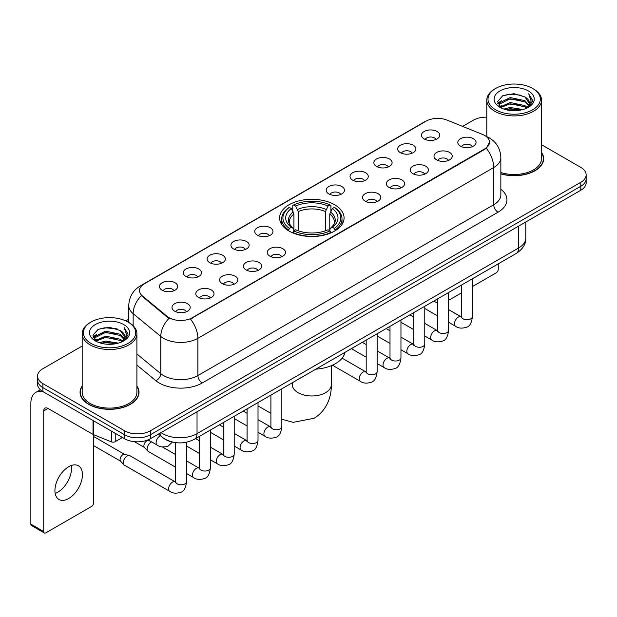 <?xml version="1.0" encoding="UTF-8"?>
<svg xmlns="http://www.w3.org/2000/svg" width="617" height="617" viewBox="0 0 617 617"><rect width="100%" height="100%" fill="white"/><g stroke="black" fill="none" stroke-linecap="round" stroke-linejoin="round"><path stroke-width="0.93" d="M334.638 204.751A32.231 18.61 0 0 0 299.515 200.718A32.231 18.61 0 0 0 279.617 217.909A32.231 18.61 0 0 0 289.057 231.067A32.231 18.61 0 0 0 324.18 235.1A32.231 18.61 0 0 0 344.078 217.909A32.231 18.61 0 0 0 334.638 204.751M400.34 152.669A9.124 5.268 180 0 1 398.528 151.18A9.124 5.268 180 0 1 401.551 144.633A9.124 5.268 180 0 1 413.243 145.226A9.124 5.268 180 0 1 415.048 151.18A9.124 5.268 180 0 1 400.34 152.669M412.125 153.217A5.476 3.162 0 0 0 410.66 151.682A5.476 3.162 0 0 0 405.269 150.88A5.476 3.162 0 0 0 401.451 153.217M376.517 166.428A9.124 5.268 180 0 1 374.712 164.932A9.124 5.268 180 0 1 377.727 158.392A9.124 5.268 180 0 1 389.42 158.978A9.124 5.268 180 0 1 391.232 164.932A9.124 5.268 180 0 1 376.517 166.428M388.309 166.968A5.476 3.162 0 0 0 386.836 165.433A5.476 3.162 0 0 0 381.445 164.631A5.476 3.162 0 0 0 377.627 166.968M352.7 180.179A9.124 5.268 180 0 1 350.888 178.691A9.124 5.268 180 0 1 353.911 172.143A9.124 5.268 180 0 1 365.596 172.729A9.124 5.268 180 0 1 367.408 178.691A9.124 5.268 180 0 1 352.7 180.179M364.485 180.727A5.476 3.162 0 0 0 363.02 179.185A5.476 3.162 0 0 0 357.629 178.382A5.476 3.162 0 0 0 353.811 180.727M328.876 193.931A9.124 5.268 180 0 1 327.064 192.442A9.124 5.268 180 0 1 330.087 185.894A9.124 5.268 180 0 1 341.772 186.481A9.124 5.268 180 0 1 343.584 192.442A9.124 5.268 180 0 1 328.876 193.931M340.661 194.478A5.476 3.162 0 0 0 339.196 192.936A5.476 3.162 0 0 0 333.805 192.134A5.476 3.162 0 0 0 329.987 194.478M257.412 235.193A9.124 5.268 180 0 1 255.6 233.704A9.124 5.268 180 0 1 258.623 227.156A9.124 5.268 180 0 1 270.308 227.742A9.124 5.268 180 0 1 272.12 233.704A9.124 5.268 180 0 1 257.412 235.193M269.197 235.733A5.476 3.162 0 0 0 267.732 234.198A5.476 3.162 0 0 0 262.341 233.396A5.476 3.162 0 0 0 258.523 235.733M233.588 248.944A9.124 5.268 180 0 1 231.784 247.456A9.124 5.268 180 0 1 234.799 240.908A9.124 5.268 180 0 1 246.492 241.494A9.124 5.268 180 0 1 248.296 247.456A9.124 5.268 180 0 1 233.588 248.944M245.381 249.492A5.476 3.162 0 0 0 243.908 247.949A5.476 3.162 0 0 0 238.517 247.147A5.476 3.162 0 0 0 234.699 249.492M209.772 262.695A9.124 5.268 180 0 1 207.96 261.207A9.124 5.268 180 0 1 210.983 254.659A9.124 5.268 180 0 1 222.668 255.245A9.124 5.268 180 0 1 224.48 261.207A9.124 5.268 180 0 1 209.772 262.695M221.557 263.243A5.476 3.162 0 0 0 220.092 261.701A5.476 3.162 0 0 0 214.693 260.906A5.476 3.162 0 0 0 210.883 263.243M185.948 276.447A9.124 5.268 180 0 1 184.136 274.958A9.124 5.268 180 0 1 187.159 268.418A9.124 5.268 180 0 1 198.844 269.004A9.124 5.268 180 0 1 200.656 274.958A9.124 5.268 180 0 1 185.948 276.447M197.733 276.994A5.476 3.162 0 0 0 196.268 275.46A5.476 3.162 0 0 0 190.877 274.658A5.476 3.162 0 0 0 187.059 276.994M162.124 290.206A9.124 5.268 180 0 1 160.312 288.71A9.124 5.268 180 0 1 163.335 282.17A9.124 5.268 180 0 1 175.027 282.756A9.124 5.268 180 0 1 176.832 288.71A9.124 5.268 180 0 1 162.124 290.206M173.917 290.746A5.476 3.162 0 0 0 172.444 289.211A5.476 3.162 0 0 0 167.053 288.409A5.476 3.162 0 0 0 163.235 290.746M424.164 138.918A9.124 5.268 180 0 1 422.352 137.429A9.124 5.268 180 0 1 425.375 130.881A9.124 5.268 180 0 1 437.06 131.467A9.124 5.268 180 0 1 438.872 137.429A9.124 5.268 180 0 1 424.164 138.918M435.949 139.465A5.476 3.162 0 0 0 434.484 137.923A5.476 3.162 0 0 0 429.093 137.121A5.476 3.162 0 0 0 425.275 139.465M436.674 159.896A9.124 5.268 180 0 1 434.862 158.407A9.124 5.268 180 0 1 437.885 151.859A9.124 5.268 180 0 1 449.577 152.445A9.124 5.268 180 0 1 451.382 158.407A9.124 5.268 180 0 1 436.674 159.896M448.466 160.443A5.476 3.162 0 0 0 446.993 158.901A5.476 3.162 0 0 0 441.602 158.099A5.476 3.162 0 0 0 437.785 160.443M412.85 173.647A9.124 5.268 180 0 1 411.045 172.158A9.124 5.268 180 0 1 414.061 165.611A9.124 5.268 180 0 1 425.753 166.204A9.124 5.268 180 0 1 427.566 172.158A9.124 5.268 180 0 1 412.85 173.647M424.643 174.195A5.476 3.162 0 0 0 423.169 172.652A5.476 3.162 0 0 0 417.778 171.858A5.476 3.162 0 0 0 413.961 174.195M389.034 187.398A9.124 5.268 180 0 1 387.221 185.91A9.124 5.268 180 0 1 390.245 179.37A9.124 5.268 180 0 1 401.929 179.956A9.124 5.268 180 0 1 403.742 185.91A9.124 5.268 180 0 1 389.034 187.398M400.819 187.946A5.476 3.162 0 0 0 399.353 186.411A5.476 3.162 0 0 0 393.962 185.609A5.476 3.162 0 0 0 390.145 187.946M365.21 201.157A9.124 5.268 180 0 1 363.398 199.669A9.124 5.268 180 0 1 366.421 193.121A9.124 5.268 180 0 1 378.113 193.707A9.124 5.268 180 0 1 379.918 199.669A9.124 5.268 180 0 1 365.21 201.157M377.002 201.697A5.476 3.162 0 0 0 375.529 200.163A5.476 3.162 0 0 0 370.138 199.36A5.476 3.162 0 0 0 366.321 201.697M269.922 256.171A9.124 5.268 180 0 1 268.117 254.674A9.124 5.268 180 0 1 271.133 248.134A9.124 5.268 180 0 1 282.825 248.72A9.124 5.268 180 0 1 284.638 254.674A9.124 5.268 180 0 1 269.922 256.171M281.714 256.711A5.476 3.162 0 0 0 280.241 255.176A5.476 3.162 0 0 0 274.85 254.374A5.476 3.162 0 0 0 271.033 256.711M246.106 269.922A9.124 5.268 180 0 1 244.293 268.434A9.124 5.268 180 0 1 247.317 261.886A9.124 5.268 180 0 1 259.001 262.472A9.124 5.268 180 0 1 260.814 268.434A9.124 5.268 180 0 1 246.106 269.922M257.891 270.47A5.476 3.162 0 0 0 256.425 268.927A5.476 3.162 0 0 0 251.034 268.125A5.476 3.162 0 0 0 247.216 270.47M222.282 283.673A9.124 5.268 180 0 1 220.47 282.185A9.124 5.268 180 0 1 223.493 275.637A9.124 5.268 180 0 1 235.177 276.223A9.124 5.268 180 0 1 236.99 282.185A9.124 5.268 180 0 1 222.282 283.673M234.067 284.221A5.476 3.162 0 0 0 232.601 282.679A5.476 3.162 0 0 0 227.21 281.876A5.476 3.162 0 0 0 223.393 284.221M198.458 297.425A9.124 5.268 180 0 1 196.653 295.936A9.124 5.268 180 0 1 199.669 289.388A9.124 5.268 180 0 1 211.361 289.982A9.124 5.268 180 0 1 213.173 295.936A9.124 5.268 180 0 1 198.458 297.425M210.25 297.972A5.476 3.162 0 0 0 208.777 296.438A5.476 3.162 0 0 0 203.386 295.636A5.476 3.162 0 0 0 199.569 297.972M174.642 311.184A9.124 5.268 180 0 1 172.829 309.688A9.124 5.268 180 0 1 175.853 303.148A9.124 5.268 180 0 1 187.537 303.734A9.124 5.268 180 0 1 189.35 309.688A9.124 5.268 180 0 1 174.642 311.184M186.427 311.724A5.476 3.162 0 0 0 184.961 310.189A5.476 3.162 0 0 0 179.57 309.387A5.476 3.162 0 0 0 175.752 311.724M460.498 146.144A9.124 5.268 180 0 1 458.686 144.656A9.124 5.268 180 0 1 461.709 138.108A9.124 5.268 180 0 1 473.393 138.694A9.124 5.268 180 0 1 475.206 144.656A9.124 5.268 180 0 1 460.498 146.144M472.283 146.692A5.476 3.162 0 0 0 470.817 145.149A5.476 3.162 0 0 0 465.426 144.347A5.476 3.162 0 0 0 461.609 146.692M482.509 134.429A16.42 9.479 180 0 1 484.707 135.493A16.42 9.479 180 0 1 489.512 142.195A16.42 9.479 180 0 1 484.707 148.898L192.311 317.709A16.42 9.479 180 0 1 167.253 316.444L142.458 295.998A16.42 9.479 180 0 1 139.488 290.568A16.42 9.479 180 0 1 144.301 283.859L426.077 121.179A16.42 9.479 180 0 1 447.101 120.114L482.509 134.429M170.924 441.649A18.24 10.535 180 0 1 163.559 438.201M82.177 385.957A29.493 17.029 0 0 0 80.048 392.312A29.493 17.029 0 0 0 88.686 404.351A29.493 17.029 0 0 0 120.824 408.038A29.493 17.029 0 0 0 139.033 392.312A29.493 17.029 0 0 0 136.905 385.957M80.349 393.847A29.493 17.029 0 0 0 80.249 394.294M489.512 142.195L486.296 148.234L484.707 149.383L190.46 319.028A21.287 12.286 60 0 1 197.903 338.317A24.325 14.044 180 0 1 163.505 338.317A24.325 14.044 180 0 1 160.775 336.442L133.149 313.66A24.325 14.044 180 0 1 128.752 305.608L128.752 322.475M82.177 346.044L42.889 368.727A18.24 10.535 0 0 0 37.544 376.177L37.544 384.121A18.24 10.535 0 0 0 42.889 391.564L124.588 438.733L124.588 434.761A18.24 10.535 0 0 0 150.386 434.761L580.805 186.257A18.24 10.535 0 0 0 586.15 178.814A18.24 10.535 0 0 1 580.805 186.257L150.386 434.761A18.24 10.535 0 0 1 124.588 434.761L42.889 387.592L124.588 434.761L124.588 430.789A18.24 10.535 0 0 0 150.386 430.789L580.805 182.285A18.24 10.535 0 0 0 586.15 174.842A18.24 10.535 0 0 0 580.805 167.392L541.525 144.71M37.544 380.149A18.24 10.535 0 0 0 42.889 387.592A18.24 10.535 0 0 1 37.544 380.149M170.94 319.028L167.253 317.161L141.355 295.605A21.287 14.237 129.5 0 0 133.149 313.66L133.149 325.737M500.857 173.901A29.493 17.029 0 0 0 543.654 158.708A29.493 17.029 0 0 0 541.525 152.353M486.798 117.145A18.24 10.535 0 0 0 473.308 120.222L462.627 126.392M128.752 319.151L125.752 320.886M37.544 376.177A18.24 10.535 0 0 0 42.889 383.62L124.588 430.789M138.833 394.294A29.493 17.029 0 0 0 138.725 393.847M543.454 160.69A29.493 17.029 0 0 0 543.346 160.235M124.588 438.733A18.24 10.535 0 0 0 150.386 438.733L580.805 190.229A18.24 10.535 0 0 0 586.15 182.786L586.15 174.842M448.598 298.952A3.039 1.758 120 0 0 448.999 299.368A3.039 1.758 120 0 0 450.518 299.214L461.47 292.898M472.421 286.573L496.099 272.899A3.039 1.758 120 0 0 498.251 269.182L498.251 263.86M495.667 109.795A26.145 15.093 0 0 0 532.648 109.795A26.145 15.093 0 0 0 532.648 88.447L533.504 88.948A27.364 15.795 0 0 1 541.525 100.116A27.364 15.795 0 0 1 524.627 114.716A27.364 15.795 0 0 1 494.811 111.284A27.364 15.795 0 0 1 486.798 100.116A27.364 15.795 0 0 1 494.811 88.948L495.667 88.447A26.145 15.093 0 0 0 495.667 109.795M500.857 172.513A27.364 15.795 0 0 0 541.525 158.708L541.525 100.116M500.857 173.709A29.192 16.852 0 0 0 543.346 158.708A29.192 16.852 0 0 0 541.525 152.839M503.912 109.086L510.22 107.466L523.015 109.517M505.724 109.633L510.22 108.708L521.149 109.98L509.372 109.047L505.847 109.672M499.978 107.057L510.22 102.507L524.905 105.6L527.273 107.559M500.611 107.574L510.22 103.741L524.905 106.841L526.617 108.152M499.138 106.209L499.477 102.916L510.22 97.54L524.905 100.64L528.931 105.199M498.999 105.607L499.477 104.157L510.22 98.782L524.905 101.882L528.638 105.792M526.463 108.276A15.201 8.777 0 0 0 529.363 103.116A15.201 8.777 0 0 0 524.905 96.915L529.355 103.417M528.345 90.93A20.068 11.584 0 0 0 500.009 90.907A20.068 11.584 0 0 0 499.878 107.265A20.068 11.584 0 0 0 499.971 107.312A20.068 11.584 0 0 0 528.437 107.265A20.068 11.584 0 0 0 528.345 90.93M524.905 96.915L513.984 93.653L502.762 95.72L497.557 101.597L501.004 107.867M527.705 107.666L532.556 101.52L532.648 100.417L528.707 93.823L531.191 101.211L526.617 108.206M533.504 88.948L532.648 88.447A26.145 15.093 0 0 0 495.667 88.447M528.707 93.823L532.648 100.664M502.5 95.851L509.372 94.154L521.689 95.257M497.757 103.833L500.001 102.075M504.937 99.977L509.372 99.113L521.249 100.093M504.937 104.944L509.372 104.08L521.249 105.06M497.626 103.347L501.305 100.733M499.585 106.687L501.305 105.7M288.478 230.727L289.342 228.421A28.945 16.713 0 0 1 289.342 207.405L291.332 208.554A26.145 15.093 0 0 0 291.332 227.272L293.299 228.39L293.931 230.735M293.931 229.779L293.931 214.06L291.332 208.554M292.782 211.045L292.782 205.415L293.646 204.921A28.945 16.713 0 0 1 330.049 204.921L328.059 206.07A26.145 15.093 0 0 0 295.636 206.07L298.235 211.577L298.235 230.804M325.46 230.804L325.46 211.577L328.059 206.07M315.865 369.151A33.449 19.312 0 0 0 345.05 352.307M292.782 232.393A30.164 17.415 0 0 0 330.92 232.393L330.049 230.905A28.945 16.713 0 0 1 293.646 230.905L292.782 232.91M330.92 232.91L330.92 232.393M289.342 207.405L288.478 207.898A30.164 17.415 0 0 0 281.684 218.904A30.164 17.415 0 0 0 288.478 229.917M330.049 204.921L330.92 205.415L330.92 211.045M293.646 230.905L295.636 229.755A26.145 15.093 0 0 0 328.059 229.755L330.049 230.905M291.332 227.272L289.342 228.421M295.636 206.07L293.646 204.921M293.299 211.94A23.392 13.505 0 0 0 293.299 228.39L293.407 228.46C290.09 225.251 288.733 223.069 289.35 221.919A22.497 12.988 0 0 1 293.931 214.06M335.216 229.917A30.164 17.415 0 0 0 342.011 218.904A30.164 17.415 0 0 0 335.216 207.898L334.352 207.405A28.945 16.713 0 0 1 334.352 228.421L335.216 230.727M334.352 228.421L332.362 227.272A26.145 15.093 0 0 0 332.362 208.554L334.352 207.405M332.362 208.554L329.763 214.06L329.763 229.779L330.396 228.39L332.362 227.272M329.763 214.06A22.497 12.988 0 0 1 334.345 221.919C334.962 223.076 333.604 225.259 330.288 228.46L330.396 228.39A23.392 13.505 0 0 0 330.396 211.94M329.763 230.735L329.763 229.779M175.614 467.216L148.25 451.42A5.476 3.162 -60 0 1 147.81 451.066A5.476 3.162 -60 0 1 147.116 448.914A5.476 3.162 -60 0 1 150.988 442.212A5.476 3.162 -60 0 1 151.635 441.903M147.81 451.066L144.393 447.364A3.949 2.283 -60 0 1 143.892 445.813A3.949 2.283 -60 0 1 146.692 440.97A3.949 2.283 -60 0 1 148.288 440.623L150.155 441.047M186.558 442.204L186.558 481.63C185.81 487.985 183.843 491.541 180.658 492.281C176.138 493.685 172.505 493.369 169.752 491.34L124.433 465.172A5.476 3.162 -60 0 1 123.994 464.817A5.476 3.162 -60 0 1 123.3 462.665A5.476 3.162 -60 0 1 127.171 455.963A5.476 3.162 -60 0 1 129.377 455.485A5.476 3.162 -60 0 1 129.902 455.693L175.598 482.054M123.994 464.817L120.57 461.115A3.949 2.283 -60 0 1 120.076 459.565A3.949 2.283 -60 0 1 122.868 454.721A3.949 2.283 -60 0 1 124.464 454.382L129.377 455.485M71.287 465.526A19.459 11.237 -60 0 1 57.774 492.212A19.459 11.237 -60 0 1 55.175 493.43M68.688 498.513A19.459 11.237 120 0 0 81.398 481.368A19.459 11.237 120 0 0 78.421 465.773A19.459 11.237 120 0 0 68.688 466.737A19.459 11.237 120 0 0 55.977 483.882A19.459 11.237 120 0 0 58.962 499.477A19.459 11.237 120 0 0 68.688 498.513M115.232 433.335L115.232 441.649L122.436 437.492M42.681 391.448A24.325 14.044 -120 0 0 35.886 392.35A24.325 14.044 -120 0 0 30.85 403.479L30.85 524.134L43.753 531.584L43.753 410.93A6.077 3.509 60 0 1 45.01 408.146A6.077 3.509 60 0 1 48.049 408.446L93.013 434.407L93.013 420.501M43.753 531.584A3.039 1.758 120 0 0 44.378 532.972L31.482 525.522A3.039 1.758 -60 0 1 30.85 524.134M44.378 532.972A3.039 1.758 120 0 0 45.897 532.826L91.478 506.511A3.039 1.758 120 0 0 93.63 502.786L93.63 434.684M115.232 441.649A3.039 1.758 180 0 1 111.338 441.849L93.414 434.599A3.039 1.758 180 0 1 93.013 434.407M91.046 343.407A26.145 15.093 0 0 0 128.028 343.407A26.145 15.093 0 0 0 128.028 322.051L128.891 322.552A27.364 15.795 0 0 1 136.905 333.72A27.364 15.795 0 0 1 120.006 348.32A27.364 15.795 0 0 1 90.19 344.895A27.364 15.795 0 0 1 82.177 333.72A27.364 15.795 0 0 1 90.19 322.552L91.046 322.051A26.145 15.093 0 0 0 91.046 343.407M82.177 333.72L82.177 392.312A27.364 15.795 0 0 0 90.19 403.479A27.364 15.795 0 0 0 120.006 406.904A27.364 15.795 0 0 0 136.905 392.312L136.905 333.72M82.177 386.443A29.192 16.852 0 0 0 80.349 392.312A29.192 16.852 0 0 0 88.902 404.228A29.192 16.852 0 0 0 120.708 407.876A29.192 16.852 0 0 0 138.725 392.312A29.192 16.852 0 0 0 136.905 386.443M99.291 342.69L105.607 341.078L118.395 343.121M101.103 343.237L105.607 342.312L116.528 343.592M95.357 340.661L105.607 336.111L120.284 339.211L122.652 341.17M95.99 341.178L105.607 337.352L120.284 340.453L121.996 341.756M94.517 339.82L94.856 336.52L105.607 331.144L120.284 334.244L124.31 338.802M94.386 339.211L94.856 337.761L105.607 332.386L120.284 335.486L124.017 339.396M121.842 341.88A15.201 8.777 0 0 0 124.742 336.728A15.201 8.777 0 0 0 120.284 330.519L124.734 337.029M123.724 324.534A20.068 11.584 0 0 0 95.396 324.511A20.068 11.584 0 0 0 95.265 340.869A20.068 11.584 0 0 0 95.35 340.923A20.068 11.584 0 0 0 123.816 340.869A20.068 11.584 0 0 0 123.724 324.534M120.284 330.519L109.363 327.257L98.142 329.324L92.936 335.201L96.391 341.471M123.084 341.278L127.935 335.124L128.028 334.021L124.086 327.426L126.57 334.815L121.996 341.81M128.891 322.552L128.028 322.051A26.145 15.093 0 0 0 91.046 322.051M124.086 327.426L128.028 334.267M97.879 329.455L104.751 327.758L117.068 328.861M93.136 337.445L95.38 335.679M100.316 333.581L104.751 332.725L116.628 333.697M100.316 338.548L104.751 337.684L116.628 338.664M101.227 343.276L104.751 342.651L116.513 343.592M93.005 336.951L96.684 334.337M94.964 340.291L96.684 339.304M142.458 295.998L142.458 296.723M167.253 316.444L167.253 317.161M192.311 317.709L192.311 318.195M484.707 148.898L484.707 149.383M500.857 189.257A30.403 17.554 180 0 1 498.035 212.202L202.199 383.003A6.077 3.509 60 0 1 197.903 375.552L493.731 204.751A24.325 14.044 0 0 0 500.857 194.825L500.857 157.59A24.325 14.044 180 0 1 493.731 167.516A21.287 12.286 -120 0 0 486.296 148.234M202.199 383.003A30.403 17.554 180 0 1 159.201 383.003A30.403 17.554 180 0 1 155.792 380.658L136.905 365.079M169.066 318.287A21.287 14.237 129.5 0 0 160.775 336.442L160.775 373.678A24.325 14.044 0 0 0 163.505 375.552A24.325 14.044 0 0 0 197.903 375.552L197.903 338.317L493.731 167.516L493.731 204.751A6.077 3.509 60 0 0 498.035 212.202M500.857 157.59C500.449 148.844 496.6 142.28 489.327 137.915L486.258 136.419A21.287 9.965 112 0 0 485.965 136.311M142.488 285.1A21.287 12.286 -120 0 0 140.283 285.933C133.01 290.298 129.161 296.862 128.752 305.608M140.283 285.933L424.288 121.965A21.287 12.286 60 0 1 425.9 121.279M150.386 430.789L150.386 438.733M580.805 182.285L580.805 190.229M42.889 383.62L42.889 391.564M136.905 353.996L160.775 373.678A6.077 4.064 -50.5 0 1 155.792 380.658M161.006 432.602A24.325 14.044 0 0 0 162.641 433.643A24.325 14.044 0 0 0 197.039 433.643L518.673 247.949A24.325 14.044 0 0 0 525.8 238.023C525.977 244.054 522.761 249.222 516.151 253.518L194.525 439.211A12.163 7.018 60 0 0 197.039 433.643L197.039 411.801M518.673 226.107L518.673 247.949A12.163 7.018 60 0 1 516.151 253.518M160.019 433.173A12.163 8.137 129.5 0 0 162.14 437.129L158.446 434.083M331.306 365.688L331.306 384.738A19.459 11.237 180 0 1 325.606 392.682A19.459 11.237 180 0 1 298.088 392.682A19.459 11.237 180 0 1 292.389 384.738L292.134 387.036M325.46 211.577A22.497 12.988 0 0 0 298.235 211.577M326.1 209.456A23.392 13.505 0 0 0 297.602 209.456M472.421 278.768L472.421 316.598A5.476 3.162 180 0 1 470.563 318.966A5.476 3.162 180 0 1 463.074 318.827A5.476 3.162 180 0 1 461.47 316.598L461.3 317.778L461.786 317.369M472.421 316.598C471.666 322.953 469.699 326.501 466.514 327.241C461.994 328.645 458.362 328.329 455.608 326.3A5.476 3.162 -60 0 1 454.768 321.912A5.476 3.162 -60 0 1 458.346 317.092A5.476 3.162 -60 0 1 458.585 316.961A5.476 3.162 -60 0 1 461.084 316.822L461.454 317.015M448.598 292.52L448.598 330.35A5.476 3.162 180 0 1 446.747 332.717A5.476 3.162 180 0 1 439.258 332.578A5.476 3.162 180 0 1 437.654 330.35L437.476 331.53L437.962 331.128M448.598 330.35C447.849 336.705 445.875 340.252 442.69 341C438.17 342.396 434.538 342.08 431.784 340.052A5.476 3.162 -60 0 1 430.951 335.663A5.476 3.162 -60 0 1 434.522 330.843A5.476 3.162 -60 0 1 434.769 330.712A5.476 3.162 -60 0 1 437.26 330.573L437.638 330.774M424.774 306.279L424.774 344.101A5.476 3.162 180 0 1 422.923 346.469A5.476 3.162 180 0 1 415.434 346.338A5.476 3.162 180 0 1 413.83 344.101L413.652 345.281L414.146 344.88M424.774 344.101C424.026 350.456 422.059 354.004 418.874 354.752C414.354 356.148 410.714 355.832 407.968 353.803A5.476 3.162 -60 0 1 407.127 349.423A5.476 3.162 -60 0 1 410.706 344.594A5.476 3.162 -60 0 1 410.945 344.463A5.476 3.162 -60 0 1 413.436 344.325L413.814 344.525M400.957 320.03L400.957 357.852A5.476 3.162 180 0 1 399.099 360.228A5.476 3.162 180 0 1 391.61 360.089A5.476 3.162 180 0 1 390.006 357.852L389.836 359.032L390.322 358.631M400.957 357.852C400.202 364.207 398.235 367.763 395.05 368.503C390.53 369.899 386.898 369.591 384.144 367.562A5.476 3.162 -60 0 1 383.304 363.174A5.476 3.162 -60 0 1 386.882 358.354A5.476 3.162 -60 0 1 387.121 358.222A5.476 3.162 -60 0 1 389.62 358.076L389.99 358.276M377.134 333.782L377.134 371.604A5.476 3.162 180 0 1 375.283 373.979A5.476 3.162 180 0 1 367.794 373.84A5.476 3.162 180 0 1 366.19 371.604L366.012 372.791L366.498 372.383M377.134 371.604C376.385 377.959 374.411 381.514 371.226 382.255C366.706 383.658 363.074 383.342 360.32 381.314A5.476 3.162 -60 0 1 359.487 376.925A5.476 3.162 -60 0 1 363.058 372.105A5.476 3.162 -60 0 1 363.305 371.974A5.476 3.162 -60 0 1 365.796 371.835L366.174 372.028M281.846 388.795L281.846 426.617A5.476 3.162 180 0 1 279.995 428.992A5.476 3.162 180 0 1 272.506 428.854A5.476 3.162 180 0 1 270.902 426.617L270.724 427.805L271.218 427.396M281.846 426.617C281.097 432.972 279.131 436.527 275.946 437.268C271.426 438.672 267.786 438.355 265.04 436.327A5.476 3.162 -60 0 1 264.199 431.939A5.476 3.162 -60 0 1 267.778 427.118A5.476 3.162 -60 0 1 268.017 426.987A5.476 3.162 -60 0 1 270.508 426.848L270.886 427.041M258.022 402.546L258.022 440.376A5.476 3.162 180 0 1 256.171 442.744A5.476 3.162 180 0 1 248.682 442.605A5.476 3.162 180 0 1 247.078 440.376L246.908 441.556L247.394 441.147M258.022 440.376C257.274 446.731 255.307 450.279 252.122 451.019C247.602 452.423 243.97 452.107 241.216 450.078A5.476 3.162 -60 0 1 240.375 445.69A5.476 3.162 -60 0 1 243.954 440.87A5.476 3.162 -60 0 1 244.193 440.739A5.476 3.162 -60 0 1 246.692 440.6L247.062 440.793M234.205 416.305L234.205 454.127A5.476 3.162 180 0 1 232.347 456.495A5.476 3.162 180 0 1 224.858 456.364A5.476 3.162 180 0 1 223.261 454.127L223.084 455.307L223.57 454.906M234.205 454.127C233.457 460.483 231.483 464.03 228.298 464.778C223.778 466.174 220.146 465.858 217.392 463.83A5.476 3.162 -60 0 1 216.559 459.449A5.476 3.162 -60 0 1 220.13 454.621A5.476 3.162 -60 0 1 220.377 454.49A5.476 3.162 -60 0 1 222.868 454.351L223.238 454.552M210.382 430.057L210.382 467.879A5.476 3.162 180 0 1 208.531 470.247A5.476 3.162 180 0 1 201.042 470.115A5.476 3.162 180 0 1 199.438 467.879L199.26 469.059L199.754 468.658M210.382 467.879C209.633 474.234 207.667 477.782 204.482 478.53C199.954 479.926 196.322 479.61 193.576 477.581A5.476 3.162 -60 0 1 192.735 473.2A5.476 3.162 -60 0 1 196.306 468.372A5.476 3.162 -60 0 1 196.553 468.241A5.476 3.162 -60 0 1 199.044 468.102L199.422 468.303M186.558 481.63A5.476 3.162 180 0 1 184.707 484.006A5.476 3.162 180 0 1 177.218 483.867A5.476 3.162 180 0 1 175.614 481.63L175.436 482.818L175.93 482.409M169.752 491.34A5.476 3.162 -60 0 1 168.911 486.952A5.476 3.162 -60 0 1 172.49 482.132A5.476 3.162 -60 0 1 172.729 482A5.476 3.162 -60 0 1 175.228 481.862M148.088 439.859L157.242 445.135A5.476 3.162 -60 0 1 156.402 440.754A5.476 3.162 -60 0 1 159.973 435.926A5.476 3.162 -60 0 1 160.219 435.795A5.476 3.162 -60 0 1 160.42 435.702M43.753 410.93L48.049 408.446M93.414 420.74L93.414 434.599M111.338 441.849L111.338 431.082M424.288 121.965L428.19 120.145M194.525 439.211C184.738 444.132 174.95 444.132 165.163 439.211L162.14 437.129M525.8 238.023L525.8 221.989M448.999 299.368L448.598 299.137M543.346 161.145L543.346 158.708M498.952 106.001L498.952 104.99M486.798 136.642L486.798 100.116M331.306 384.738C331.568 395.991 327.295 410.274 314.022 418.295L293.183 422.344L281.846 419.252M270.902 413.359L258.022 405.924M281.684 224.472L281.684 218.904M342.011 224.472L342.011 218.904M292.389 382.71L292.389 384.738M455.608 326.3L448.598 322.251M437.654 315.935L424.774 308.5M461.47 285.093L461.47 316.598M461.084 316.822L448.598 309.611M437.654 303.294L433.797 301.065M431.784 340.052L424.774 336.003M413.83 329.686L400.957 322.251M437.654 298.844L437.654 330.35M437.26 330.573L424.774 323.362M413.83 317.045L409.973 314.824M407.968 353.803L400.957 349.754M390.006 343.438L377.134 336.003M413.83 312.595L413.83 344.101M413.436 344.325L400.957 337.121M390.006 330.797L386.157 328.576M384.144 367.562L377.134 363.513M366.19 357.189L351.389 348.644M390.006 326.347L390.006 357.852M389.62 358.076L377.134 350.872M366.19 344.548L362.333 342.327M360.32 381.314L332.424 365.202M366.19 340.106L366.19 371.604M365.796 371.835L342.134 358.176M265.04 436.327L258.022 432.278M247.078 425.954L234.205 418.527M270.902 395.111L270.902 426.617M270.508 426.848L258.022 419.637M247.078 413.321L243.229 411.092M241.216 450.078L234.205 446.029M223.261 439.713L210.382 432.278M247.078 408.87L247.078 440.376M246.692 440.6L234.205 433.389M223.261 427.072L219.405 424.843M217.392 463.83L210.382 459.781M199.438 453.464L186.558 446.029M223.261 422.622L223.261 454.127M222.868 454.351L210.382 447.14M199.438 440.823L195.581 438.602M193.576 477.581L186.558 473.532M134.398 441.664L144.54 447.518M199.438 436.373L199.438 467.879M199.044 468.102L186.558 460.899M175.614 454.575L162.41 446.955M147.486 440.091L148.489 440.669M93.63 445.636L120.716 461.269M175.614 442.628L175.614 481.63M93.63 436.504L124.665 454.428M157.242 445.135C159.934 447.155 163.567 447.472 168.148 446.083L172.428 442.05M35.886 392.35L40.375 389.751M138.725 394.749L138.725 392.312M94.339 339.605L94.339 338.594M80.349 394.749L80.349 392.312"/></g></svg>
